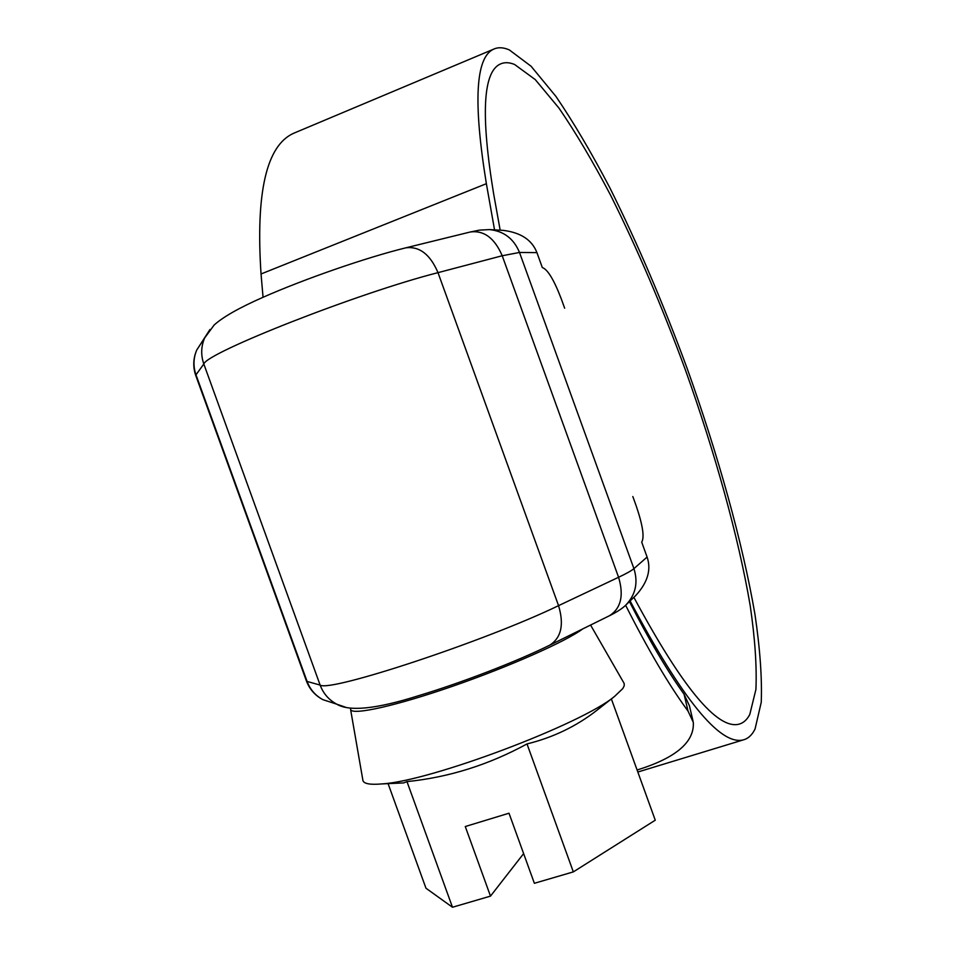 <?xml version="1.0" encoding="UTF-8"?>
<svg xmlns="http://www.w3.org/2000/svg" width="955" height="955" viewBox="0 0 955 955"><rect width="100%" height="100%" fill="white"/><g stroke="black" fill="none" stroke-linecap="round" stroke-linejoin="round"><path stroke-width="1.43" d="M536.925 252.633L519.496 252.454L502.211 255.749L437.999 272.653L558.556 605.649L618.577 577.274L502.211 255.749C494.666 238.177 484.089 230.251 470.493 231.946L479.601 230.119L489.473 229.594L502.999 230.346C520.738 232.495 532.042 239.932 536.925 252.633L542.321 267.543C547.645 269.394 553.96 279.803 561.242 298.772L564.656 308.19M632.819 496.528L636.221 505.947C642.763 525.19 644.589 537.259 641.712 542.154L647.096 557.052C651.441 569.717 647.657 582.538 635.755 595.514L625.847 605.028C635.624 594.762 638.31 582.634 633.929 568.631L647.096 557.052M590.572 625.048L624.176 683.482L624.224 685.75L622.791 688.567L614.722 696.279C582.275 723.902 430.204 781.321 381.785 783.924C370.433 784.903 364.165 783.84 362.972 780.736L362.781 779.614M582.717 628.915C566.255 641.294 509.469 666.566 452.801 686.191C396.074 705.888 352.598 715.486 350.616 709.637L350.628 708.204M611.367 698.917L655.261 820.19L573.334 871.891L534.37 883.291L509.003 813.218L465.276 826.529L490.488 896.124L523.615 853.603M614.722 696.279L596.803 710.365C576.331 726.325 553.064 737.523 527.005 743.933C488.757 764.824 448.743 777.382 406.973 781.608L403.714 782.909L381.785 783.924M490.488 896.124L452.479 907.25L425.966 888.222L388.088 783.637M573.334 871.891L527.005 743.933M452.479 907.25L406.973 781.608M633.869 597.329C682.204 687.218 717.193 729.525 738.836 724.224C743.372 723.054 747.025 719.795 749.794 714.447L755.918 689.438C756.909 666.399 754.999 638.429 750.188 605.506C738.418 536.65 715.044 452.849 685.368 369.836C662.233 306.961 637.343 248.813 610.699 195.429C593.067 161.849 575.817 132.733 558.95 108.07L535.242 79.587L514.602 64.486C509.158 62.254 504.359 62.111 500.205 64.081C482.896 72.114 480.711 115.424 493.675 194.008L500.169 230.191M630.097 600.934C682.252 699.215 719.939 745.545 743.145 739.946C748.135 738.681 752.098 735.028 755.059 728.987L761.242 702.331C762.138 678.014 760.037 648.624 754.928 614.184C742.513 542.261 718.172 455.225 687.385 369.096C663.391 303.857 637.546 243.429 609.851 187.813C591.515 152.788 573.525 122.312 555.906 96.383L531.076 66.241L509.337 49.923C503.321 47.284 498.033 47.058 493.472 49.242C475.518 57.551 473.143 102.376 486.37 183.694L494.547 229.88M295.943 132.315L293.543 133.318C266.481 145.518 255.642 192.409 261.037 273.978L263.055 297.28M637.092 769.993C675.746 758.043 694.488 742.166 693.318 722.362L688.042 711.105L684.067 694.213L689.414 705.769L693.032 721.097M625.621 605.243C648.182 649.901 668.989 685.189 688.042 711.105M629.429 601.59C649.042 639.946 667.259 670.816 684.067 694.213M470.493 231.946L405.899 247.811C419.52 246.163 430.228 254.448 437.999 272.653C359.486 292.552 206.567 352.634 203.821 363.998L320.128 685.081C329.678 692.482 485.641 640.96 558.556 605.649C564.202 624.51 561.325 637.654 549.889 645.103C516.345 661.672 461.504 682.789 418.529 695.706C376.628 708.968 349.363 711.797 336.709 704.169L346.319 707.5M405.899 247.811C366.517 257.444 304.442 278.944 262.732 297.423C239.251 307.773 223.052 316.964 214.123 325.034L204.609 338.034C201.028 346.522 200.765 355.176 203.821 363.998L195.99 374.814L307.08 681.44L320.128 685.081C323.327 693.557 328.854 699.92 336.709 704.169L322.933 699.669C315.413 695.61 310.136 689.534 307.08 681.44L306.364 680.784M489.473 229.594C503.786 231.062 513.802 238.69 519.496 252.454L633.929 568.631C631.613 570.636 626.504 573.525 618.577 577.274C624.009 595.49 621.001 608.299 609.553 615.689L549.889 645.103M209.969 329.499L196.754 350.007C193.34 358.125 193.077 366.386 195.99 374.814L195.847 375.745M333.355 703.071L322.933 699.669C315.126 695.538 309.635 689.343 306.471 681.106L195.739 375.434C192.815 366.827 193.161 358.352 196.754 350.007L202.735 340.875M486.37 183.694L261.037 273.978M609.553 615.689C608.383 616.262 620.249 610.746 625.847 605.028M350.616 709.637L362.972 780.736M493.472 49.242L293.543 133.318M743.145 739.946L637.821 772.022"/></g></svg>
